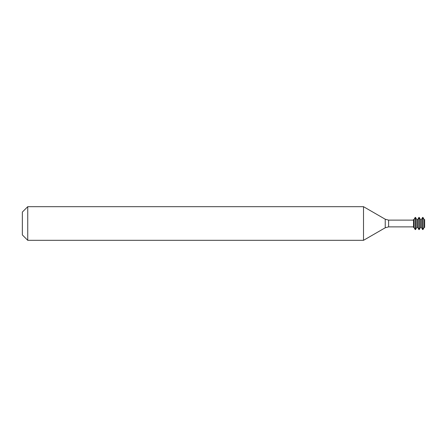 <?xml version="1.0" encoding="UTF-8"?>
<svg xmlns="http://www.w3.org/2000/svg" width="447" height="447" viewBox="0 0 447 447"><rect width="100%" height="100%" fill="white"/><g stroke="black" fill="none" stroke-linecap="round" stroke-linejoin="round"><path stroke-width="0.67" d="M363.512 240.318L363.512 206.682L27.748 206.682L27.748 240.318L363.512 240.318L385.236 227.774L385.236 219.226L363.512 206.682M27.748 240.318L22.35 234.926L22.35 212.074L27.748 206.682M413.961 227.445L413.961 219.555L413.509 219.555L413.509 227.445L413.961 227.445L415.174 229.568L415.174 217.432L415.542 217.432L415.542 229.568L415.174 229.568M424.186 227.445L424.186 219.555L424.65 219.555L424.65 227.445L424.186 227.445L422.979 229.568L422.979 217.432L422.605 217.432L421.398 219.555L421.398 227.445L420.471 227.445L419.258 229.568L419.258 217.432L418.889 217.432L417.682 219.555L417.682 227.445L416.749 227.445L416.749 219.555L415.542 217.432M419.258 229.568L418.889 229.568L418.889 217.432M422.979 229.568L422.605 229.568L422.605 217.432M420.471 227.445L420.471 219.555L419.258 217.432M413.509 226.875L388.611 226.875L388.611 220.125L385.236 219.226M416.749 227.445L415.542 229.568M417.682 227.445L418.889 229.568M421.398 227.445L422.605 229.568M421.398 219.555L420.471 219.555M424.186 219.555L422.979 217.432M417.682 219.555L416.749 219.555M413.961 219.555L415.174 217.432M388.611 226.875L385.236 227.774M413.509 220.125L388.611 220.125"/></g></svg>
